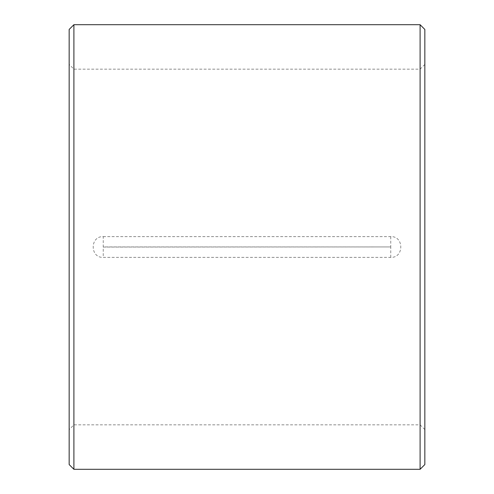 <?xml version="1.0" encoding="UTF-8"?>
<svg xmlns="http://www.w3.org/2000/svg" width="494" height="494" viewBox="0 0 494 494"><rect width="100%" height="100%" fill="white"/><g stroke="black" fill="none" stroke-linecap="round" stroke-linejoin="round"><path stroke-width="0.37" stroke-dasharray="2.47 1.85" d="M103.246 236.626L390.754 236.626C404.154 235.996 404.123 258.016 390.754 257.374L103.246 257.374C89.846 258.004 89.877 235.984 103.246 236.626L103.246 246.932L390.754 246.932L103.246 247.068L103.246 257.374M73.902 24.7L73.902 469.3M420.098 24.7L420.098 469.3M424.84 29.442L424.84 464.558M69.16 29.442L69.16 464.558M69.16 247L69.16 64.418L69.16 247M390.754 257.374L390.754 247.068M390.754 236.626L390.754 246.932M424.84 64.418L420.098 69.16L73.902 69.16L69.16 64.418M424.84 429.582L420.098 424.84L73.902 424.84L69.16 429.582"/><path stroke-width="0.74" d="M420.098 469.3L424.84 464.558L424.84 29.442L420.098 24.7L73.902 24.7L73.902 469.3L420.098 469.3L420.098 24.7M73.902 469.3L69.16 464.558L69.16 29.442L73.902 24.7"/></g></svg>
